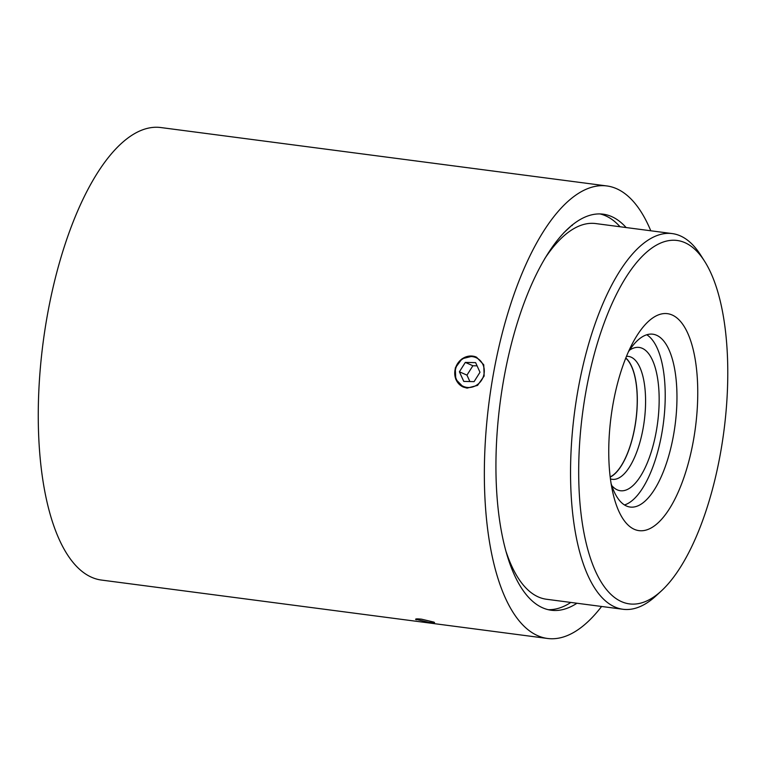 <?xml version="1.0" encoding="UTF-8"?>
<svg xmlns="http://www.w3.org/2000/svg" width="766" height="766" viewBox="0 0 766 766"><rect width="100%" height="100%" fill="white"/><g stroke="black" fill="none" stroke-linecap="round" stroke-linejoin="round"><path stroke-width="1.15" d="M610.425 478.865A61.989 24.091 97.5 0 0 612.331 479.325A61.989 24.091 97.5 0 0 643.756 424.469A61.989 24.091 97.5 0 0 631.079 357.147A61.989 24.091 97.5 0 0 628.417 356.401A61.989 24.091 97.5 0 0 626.464 356.353M625.803 357.99A61.989 24.091 -82.5 0 1 635.991 419.902A61.989 24.091 -82.5 0 1 610.205 477.113M629.47 350.225A72.263 28.083 -82.5 0 1 642.243 348.31A72.263 28.083 -82.5 0 1 656.366 430.837A72.263 28.083 -82.5 0 1 617.281 489.867A72.263 28.083 -82.5 0 1 611.747 485.558M610.186 476.921A61.778 24.005 97.5 0 0 635.914 419.892A61.778 24.005 97.5 0 0 625.736 358.162M461.333 385.279A15.703 14.382 -66.2 0 0 481.661 380.051A15.703 14.382 -66.2 0 0 478.061 358.766A15.703 14.382 -66.2 0 0 457.723 363.994A15.703 14.382 -66.2 0 0 461.333 385.279M463.21 387.022A16.345 14.966 113.8 0 1 461.228 385.92A16.345 14.966 113.8 0 1 455.923 366.847A16.345 14.966 113.8 0 1 472.756 356.123A16.345 14.966 113.8 0 1 475.676 356.832M684.9 242.659A183.285 71.219 97.5 0 0 585.779 392.364A183.285 71.219 97.5 0 0 621.59 601.674A183.285 71.219 97.5 0 0 661.451 590.845A183.285 71.219 97.5 0 0 723.86 431.411A183.285 71.219 97.5 0 0 704.605 261.283A183.285 71.219 97.5 0 0 684.9 242.659M661.451 590.845L656.089 595.776A189.451 73.622 -82.5 0 1 623.017 609.276A189.451 73.622 -82.5 0 1 614.887 606.978A189.451 73.622 -82.5 0 1 576.128 401.212A189.451 73.622 -82.5 0 1 672.203 233.582A189.451 73.622 -82.5 0 1 680.323 235.88A189.451 73.622 -82.5 0 1 700.698 255.135L704.605 261.283M672.136 314.989A109.423 42.523 -82.5 0 1 693.517 439.962A109.423 42.523 -82.5 0 1 634.344 529.335A109.423 42.523 -82.5 0 1 612.743 492.232A109.423 42.523 -82.5 0 1 632.151 344.03A109.423 42.523 -82.5 0 1 672.136 314.989M611.096 483.528A87.171 33.876 97.5 0 0 626.454 506A87.171 33.876 97.5 0 0 630.188 507.054A87.171 33.876 97.5 0 0 674.396 429.927A87.171 33.876 97.5 0 0 656.558 335.249A87.171 33.876 97.5 0 0 652.823 334.196A87.171 33.876 97.5 0 0 628.321 352.015M623.017 609.276L546.474 599.251A189.451 73.622 -82.5 0 1 538.354 596.953A189.451 73.622 -82.5 0 1 506.269 552.133M544.683 258.736A189.451 73.622 -82.5 0 1 595.661 223.557L672.203 233.582M624.491 504.957A87.171 33.876 97.5 0 0 663.356 423.483A87.171 33.876 97.5 0 0 646.782 334.761M467.088 388.123L463.296 387.06L455.78 379.304L455.272 367.986L462.099 358.747L472.737 356.113L476.5 357.167L483.748 364.788L484.141 376.049L477.553 385.394L467.088 388.123M416.264 619.799C414.645 618.851 416.407 618.641 421.559 619.187L433.872 622.107C435.519 622.921 433.776 622.997 428.654 622.318L415.584 619.244M650.784 230.777A228.201 88.674 97.5 0 0 616.582 188.704A228.201 88.674 97.5 0 0 606.796 185.937L160.707 127.529A228.201 88.674 97.5 0 0 44.983 329.447A228.201 88.674 97.5 0 0 91.671 577.296A228.201 88.674 97.5 0 0 101.457 580.063L547.546 638.471A228.201 88.674 97.5 0 0 601.597 606.471M606.796 185.937A228.201 88.674 97.5 0 0 491.073 387.855A228.201 88.674 97.5 0 0 537.761 635.703A228.201 88.674 97.5 0 0 547.546 638.471M620.039 226.746A199.725 77.615 97.5 0 0 605.561 215.792A199.725 77.615 97.5 0 0 600.027 213.925M626.138 227.55A199.725 77.615 97.5 0 0 611.67 216.587A199.725 77.615 97.5 0 0 603.101 214.164A199.725 77.615 97.5 0 0 501.816 390.89A199.725 77.615 97.5 0 0 542.682 607.821A199.725 77.615 97.5 0 0 551.242 610.243A199.725 77.615 97.5 0 0 576.951 603.244M548.217 609.688A199.725 77.615 97.5 0 0 570.115 602.909L570.096 602.344M433.872 622.107L434.561 622.595M563.661 232.912L572.212 224.955M572.231 225.53L571.599 225.443M474.077 381.64L479.995 372.257L475.619 362.634L465.316 362.404L459.399 371.788L463.775 381.411L474.077 381.64M459.399 371.788L466.963 375.129L469.884 381.545M466.963 375.129L472.89 365.746L465.316 362.404M472.89 365.746L477.084 365.842"/></g></svg>
